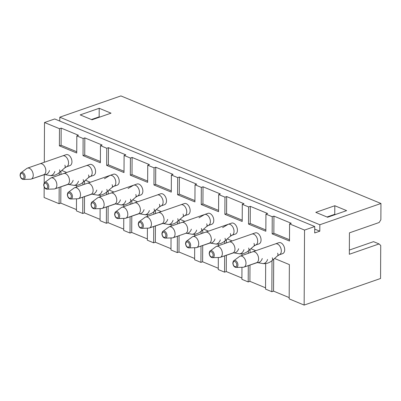 <?xml version="1.0" encoding="UTF-8"?>
<svg xmlns="http://www.w3.org/2000/svg" width="401" height="401" viewBox="0 0 401 401"><rect width="100%" height="100%" fill="white"/><g stroke="black" fill="none" stroke-linecap="round" stroke-linejoin="round"><path stroke-width="0.6" d="M255.216 232.906L251.818 234.089A5.789 3.654 -109.2 0 1 257.663 241.191A5.789 3.654 -109.2 0 1 255.627 245.031L259.026 243.848A5.789 3.654 -109.2 0 0 261.061 240.009A5.789 3.654 -109.2 0 0 255.216 232.906L216.505 246.379A5.789 3.654 -109.2 0 1 218.435 246.495A5.789 3.654 -109.2 0 1 222.229 252.074A5.789 3.654 -109.2 0 1 220.314 257.322A5.789 3.654 -109.2 0 1 220.309 257.322A5.789 3.654 -109.2 0 0 222.344 253.482A5.789 3.654 -109.2 0 0 216.5 246.384A5.789 3.654 -109.2 0 0 215.868 246.72L210.204 250.921C209.883 250.8 209.533 251.597 209.167 253.322C209.522 256.038 210.65 257.487 212.555 257.673A3.644 2.301 -109.2 0 0 214.279 255.176A3.644 2.301 -109.2 0 0 212.856 251.517A3.644 2.301 -109.2 0 0 210.204 250.921M207.939 213.352L204.545 214.53A5.789 3.654 -109.2 0 1 210.385 221.633A5.789 3.654 -109.2 0 1 208.35 225.472L211.748 224.289A5.789 3.654 -109.2 0 0 213.783 220.45A5.789 3.654 -109.2 0 0 207.939 213.352L169.227 226.826A5.789 3.654 -109.2 0 0 168.59 227.161L162.926 231.362C162.6 231.242 162.255 232.044 161.884 233.763C162.245 236.48 163.372 237.933 165.277 238.119A3.644 2.301 -109.2 0 0 167.001 235.618A3.644 2.301 -109.2 0 0 165.578 231.963A3.644 2.301 -109.2 0 0 162.926 231.362M160.661 193.793L157.262 194.976A5.789 3.654 -109.2 0 1 163.107 202.074A5.789 3.654 -109.2 0 1 161.072 205.913L164.465 204.731A5.789 3.654 -109.2 0 0 166.505 200.891A5.789 3.654 -109.2 0 0 160.661 193.793L121.949 207.267A5.789 3.654 -109.2 0 0 121.313 207.603L115.648 211.808C115.323 211.688 114.977 212.485 114.606 214.204C114.967 216.921 116.095 218.375 117.999 218.56A3.644 2.301 -109.2 0 0 119.724 216.064A3.644 2.301 -109.2 0 0 118.295 212.405A3.644 2.301 -109.2 0 0 115.648 211.808M113.383 174.234L109.984 175.417A5.789 3.654 -109.2 0 1 115.829 182.515A5.789 3.654 -109.2 0 1 113.794 186.36L117.187 185.177A5.789 3.654 -109.2 0 0 119.227 181.337A5.789 3.654 -109.2 0 0 113.383 174.234L74.671 187.708A5.789 3.654 -109.2 0 0 74.035 188.049L68.37 192.249C68.045 192.129 67.699 192.926 67.328 194.65C67.684 197.367 68.817 198.816 70.721 199.001A3.644 2.301 -109.2 0 0 72.446 196.505A3.644 2.301 -109.2 0 0 71.017 192.846A3.644 2.301 -109.2 0 0 68.37 192.249M66.105 154.681L62.706 155.864A5.789 3.654 -109.2 0 1 68.551 162.961A5.789 3.654 -109.2 0 1 66.516 166.801L69.909 165.618A5.789 3.654 -109.2 0 0 71.944 161.778A5.789 3.654 -109.2 0 0 66.105 154.681L27.393 168.154A5.789 3.654 -109.2 0 0 26.757 168.49L21.088 172.691C20.767 172.57 20.421 173.372 20.05 175.092C20.406 177.808 21.539 179.262 23.438 179.447A3.644 2.301 -109.2 0 0 25.163 176.946A3.644 2.301 -109.2 0 0 23.739 173.292A3.644 2.301 -109.2 0 0 21.088 172.691M89.744 164.46L86.345 165.643A5.789 3.654 -109.2 0 1 92.19 172.741A5.789 3.654 -109.2 0 1 90.155 176.58L93.548 175.397A5.789 3.654 -109.2 0 0 95.583 171.558A5.789 3.654 -109.2 0 0 89.744 164.46L51.032 177.929A5.789 3.654 -109.2 0 1 52.962 178.044A5.789 3.654 -109.2 0 1 56.752 183.623A5.789 3.654 -109.2 0 1 54.837 188.871A5.789 3.654 -109.2 0 0 56.872 185.031A5.789 3.654 -109.2 0 0 51.027 177.934A5.789 3.654 -109.2 0 0 50.396 178.27L44.732 182.47C44.406 182.35 44.06 183.152 43.689 184.871C44.045 187.588 45.178 189.036 47.077 189.222A3.644 2.301 -109.2 0 0 48.802 186.726A3.644 2.301 -109.2 0 0 47.378 183.072A3.644 2.301 -109.2 0 0 44.732 182.47M137.022 184.014L133.623 185.197A5.789 3.654 -109.2 0 1 139.468 192.295A5.789 3.654 -109.2 0 1 137.433 196.134L140.826 194.956A5.789 3.654 -109.2 0 0 142.866 191.117A5.789 3.654 -109.2 0 0 137.022 184.014L98.31 197.487A5.789 3.654 -109.2 0 1 100.24 197.598A5.789 3.654 -109.2 0 1 104.029 203.182A5.789 3.654 -109.2 0 1 102.115 208.43A5.789 3.654 -109.2 0 0 104.15 204.59A5.789 3.654 -109.2 0 0 98.305 197.487A5.789 3.654 -109.2 0 0 97.674 197.823L92.009 202.029C91.684 201.909 91.338 202.705 90.967 204.425C91.328 207.147 92.456 208.595 94.36 208.781A3.644 2.301 -109.2 0 0 96.085 206.284A3.644 2.301 -109.2 0 0 94.656 202.625A3.644 2.301 -109.2 0 0 92.009 202.029M184.3 203.573L180.901 204.756A5.789 3.654 -109.2 0 1 186.746 211.853A5.789 3.654 -109.2 0 1 184.711 215.693L188.104 214.51A5.789 3.654 -109.2 0 0 190.144 210.67A5.789 3.654 -109.2 0 0 184.3 203.573L145.588 217.046A5.789 3.654 -109.2 0 0 144.951 217.382L139.287 221.583C138.962 221.462 138.616 222.264 138.245 223.984C138.606 226.7 139.733 228.154 141.638 228.339A3.644 2.301 -109.2 0 0 143.363 225.843A3.644 2.301 -109.2 0 0 141.939 222.184A3.644 2.301 -109.2 0 0 139.287 221.583M231.577 223.131L228.184 224.309A5.789 3.654 -109.2 0 1 234.024 231.412A5.789 3.654 -109.2 0 1 231.989 235.252L235.387 234.069A5.789 3.654 -109.2 0 0 237.422 230.229A5.789 3.654 -109.2 0 0 231.577 223.131L192.866 236.6A5.789 3.654 -109.2 0 1 194.796 236.715A5.789 3.654 -109.2 0 1 198.59 242.294A5.789 3.654 -109.2 0 1 196.675 247.542A5.789 3.654 -109.2 0 0 198.706 243.703A5.789 3.654 -109.2 0 0 192.861 236.605A5.789 3.654 -109.2 0 0 192.229 236.941L186.565 241.141C186.244 241.021 185.894 241.823 185.523 243.542C185.884 246.259 187.011 247.708 188.916 247.893A3.644 2.301 -109.2 0 0 190.64 245.397A3.644 2.301 -109.2 0 0 189.217 241.743A3.644 2.301 -109.2 0 0 186.565 241.141M278.855 242.685L275.457 243.868A5.789 3.654 -109.2 0 1 281.307 250.966A5.789 3.654 -109.2 0 1 279.266 254.805L282.665 253.627A5.789 3.654 -109.2 0 0 284.7 249.788A5.789 3.654 -109.2 0 0 278.855 242.685L240.144 256.159A5.789 3.654 -109.2 0 0 239.507 256.495L233.843 260.7C233.522 260.58 233.176 261.377 232.806 263.096C233.161 265.818 234.289 267.267 236.194 267.452A3.644 2.301 -109.2 0 0 237.918 264.956A3.644 2.301 -109.2 0 0 236.495 261.297A3.644 2.301 -109.2 0 0 233.843 260.7M274.54 258.47L289.362 264.6L289.181 298.885L304.153 305.081L304.544 230.074L289.572 223.883L289.482 241.026L272.149 233.853L272.239 216.71L265.933 214.104L265.843 231.247L248.51 224.079L248.6 206.931L242.294 204.325L242.204 221.467L224.871 214.299L224.961 197.157L218.655 194.545L218.565 211.693L201.232 204.52L201.322 187.377L195.016 184.771L194.926 201.914L177.593 194.741L177.683 177.598L171.377 174.991L171.287 192.134L153.954 184.961L154.044 167.819L147.738 165.212L147.648 182.355L130.315 175.182L130.4 158.039L124.099 155.433L124.009 172.575L106.671 165.407L106.761 148.26L100.461 145.653L100.37 162.796L83.032 155.628L83.122 138.485L76.822 135.874L76.731 153.022L59.393 145.849L59.483 128.706L44.511 122.511L54.701 118.967L314.735 226.53L304.544 230.074M59.178 187.362L59.092 203.708L44.12 197.518L44.175 187.016M44.195 183.036L44.24 174.59M44.305 162.265L44.511 122.511M59.253 172.651L59.243 175.072M61.784 170.46L66.676 172.485M76.561 185.342L76.551 187.056M76.491 198.821L76.426 210.881L82.731 213.487L82.817 197.137M82.892 182.43L82.882 184.851M85.423 180.239L90.315 182.265M100.2 195.122L100.19 196.831M100.13 208.6L100.065 220.66L106.37 223.267L106.455 206.916M106.531 192.209L106.521 194.63M109.062 190.019L113.954 192.044M123.839 204.901L123.829 206.61M123.769 218.375L123.703 230.44L130.009 233.046L130.094 216.695M130.175 201.989L130.16 204.41M132.701 199.798L137.598 201.818M147.478 214.68L147.468 216.39M147.408 228.154L147.347 240.214L153.648 242.826L153.733 226.475M153.814 211.768L153.799 214.189M156.34 209.573L161.237 211.598M171.117 224.455L171.112 226.169M171.047 237.933L170.986 249.993L177.287 252.6L177.372 236.254M177.453 221.542L177.437 223.964M179.979 219.352L184.876 221.377M194.756 234.234L194.751 235.948M194.685 247.713L194.625 259.773L200.926 262.379L201.011 246.034M201.091 231.322L201.076 233.743M203.618 229.131L208.515 231.156M218.395 244.014L218.39 245.728M218.324 257.492L218.264 269.552L224.565 272.159L224.65 255.808M224.73 241.101L224.715 243.522M227.257 238.911L232.154 240.936M242.039 253.793L242.029 255.502M241.963 267.272L241.903 279.332L248.204 281.938L248.294 265.587M248.369 250.881L248.354 253.302M250.896 248.69L255.793 250.715M265.678 263.572L265.542 289.111L271.848 291.717L272.008 260.66M289.186 297.597L273.542 291.126L271.848 291.717M265.547 287.818L249.903 281.347L248.204 281.938M241.908 278.038L226.264 271.567L224.565 272.159M218.269 268.259L202.625 261.788L200.926 262.379M194.63 258.485L178.986 252.013L177.287 252.6M170.991 248.705L155.347 242.234L153.648 242.826M147.352 238.926L131.708 232.455L130.009 233.046M123.714 229.146L108.069 222.675L106.37 223.267M100.075 219.367L84.431 212.896L82.731 213.487M76.436 209.588L60.792 203.117L59.092 203.708M59.774 121.067L59.794 117.192L319.828 224.755L380.95 203.482L380.865 219.773L379.156 222.505L349.441 232.846L349.331 254.274L379.045 243.933L380.729 245.487L380.559 278.489L304.153 305.081M272.239 216.71L273.938 216.119L291.271 223.292L289.572 223.883M59.483 128.706L61.183 128.114L78.516 135.282L76.822 135.874M83.122 138.485L84.822 137.894L102.155 145.062L100.461 145.653M106.761 148.26L108.46 147.673L125.799 154.841L124.099 155.433M130.4 158.039L132.099 157.448L149.438 164.621L147.738 165.212M154.044 167.819L155.738 167.227L173.077 174.4L171.377 174.991M177.683 177.598L179.377 177.006L196.716 184.179L195.016 184.771M201.322 187.377L203.016 186.786L220.355 193.954L218.655 194.545M224.961 197.157L226.655 196.565L243.993 203.733L242.294 204.325M248.6 206.931L250.299 206.345L267.632 213.512L265.933 214.104M80.19 114.897L99.207 108.28L111.027 113.167L92.009 119.784L80.19 114.897M327.617 217.247L315.798 212.355L334.81 205.738L346.629 210.625L327.617 217.247M59.794 117.192L120.917 95.919L380.95 203.482M319.828 224.755L319.792 231.187L314.7 232.961L314.735 226.53M335.351 214.55L334.765 214.309L327.031 217.001M99.749 117.092L99.162 116.851L91.423 119.543M379.045 243.933L373.526 241.653L349.351 250.069M334.765 214.309L334.81 205.738M99.162 116.851L99.207 108.28M314.72 229.086L319.792 231.187M59.393 145.849L61.092 145.257L61.183 128.114M61.092 145.257L76.736 151.728M60.957 171.177L60.942 174.48M60.877 186.771L60.792 203.117M83.032 155.628L84.731 155.037L84.822 137.894M84.731 155.037L100.375 161.508M84.596 180.956L84.581 184.26M84.516 196.545L84.431 212.896M106.671 165.407L108.37 164.816L108.46 147.673M108.37 164.816L124.014 171.287M108.235 190.736L108.22 194.039M108.155 206.325L108.069 222.675M130.315 175.182L132.009 174.595L132.099 157.448M132.009 174.595L147.653 181.067M131.874 200.515L131.859 203.818M131.794 216.104L131.708 232.455M153.954 184.961L155.648 184.37L155.738 167.227M155.648 184.37L171.292 190.841M155.513 210.289L155.498 213.598M155.433 225.883L155.347 242.234M177.593 194.741L179.287 194.149L179.377 177.006M179.287 194.149L194.931 200.62M179.152 220.069L179.137 223.377M179.072 235.663L178.986 252.013M201.232 204.52L202.926 203.929L203.016 186.786M202.926 203.929L218.575 210.4M202.791 229.848L202.776 233.151M202.711 245.442L202.625 261.788M224.871 214.299L226.57 213.708L226.655 196.565M226.57 213.708L242.214 220.179M226.43 239.628L226.415 242.931M226.349 255.216L226.264 271.567M248.51 224.079L250.209 223.487L250.299 206.345M250.209 223.487L265.853 229.958M250.074 249.407L250.054 252.71M249.988 264.996L249.903 281.347M272.149 233.853L273.848 233.267L273.938 216.119M273.848 233.267L289.492 239.738M273.713 259.186L273.542 291.126M33.233 175.252A5.789 3.654 -109.2 0 0 27.388 168.154L40.005 163.763A5.789 3.654 -109.2 0 1 45.849 170.861A5.789 3.654 -109.2 0 1 43.814 174.701L31.198 179.092A5.789 3.654 -109.2 0 0 33.233 175.252M23.438 179.447L30.491 179.222A5.789 3.654 -109.2 0 0 31.193 179.092L31.198 179.092A5.789 3.654 -109.2 0 0 33.113 173.844A5.789 3.654 -109.2 0 0 29.323 168.265A5.789 3.654 -109.2 0 0 27.393 168.154M47.077 189.222L54.13 189.001A5.789 3.654 -109.2 0 0 54.832 188.871L67.453 184.48A5.789 3.654 -109.2 0 0 69.488 180.64A5.789 3.654 -109.2 0 0 63.644 173.538L63.649 173.538M80.511 194.811A5.789 3.654 -109.2 0 0 74.666 187.713L87.288 183.317A5.789 3.654 -109.2 0 1 93.127 190.42A5.789 3.654 -109.2 0 1 91.092 194.259L78.476 198.65A5.789 3.654 -109.2 0 0 80.511 194.811M70.721 199.001L77.769 198.781A5.789 3.654 -109.2 0 0 78.471 198.65L78.476 198.65A5.789 3.654 -109.2 0 0 80.39 193.402A5.789 3.654 -109.2 0 0 76.601 187.823A5.789 3.654 -109.2 0 0 74.671 187.708M94.36 208.781L101.408 208.56A5.789 3.654 -109.2 0 0 102.11 208.43L114.731 204.039A5.789 3.654 -109.2 0 0 116.766 200.199A5.789 3.654 -109.2 0 0 110.927 193.097L98.305 197.487M117.999 218.56L125.047 218.334A5.789 3.654 -109.2 0 0 125.754 218.209A5.789 3.654 -109.2 0 0 127.789 214.37A5.789 3.654 -109.2 0 0 121.944 207.267L134.566 202.876A5.789 3.654 -109.2 0 1 140.405 209.974A5.789 3.654 -109.2 0 1 138.37 213.813L125.754 218.204A5.789 3.654 -109.2 0 0 127.668 212.956A5.789 3.654 -109.2 0 0 123.879 207.377A5.789 3.654 -109.2 0 0 121.949 207.267M151.428 224.144A5.789 3.654 -109.2 0 0 145.583 217.046L158.205 212.655A5.789 3.654 -109.2 0 1 164.049 219.753A5.789 3.654 -109.2 0 1 162.009 223.593L149.393 227.984A5.789 3.654 -109.2 0 0 151.428 224.144M141.638 228.339L148.686 228.114A5.789 3.654 -109.2 0 0 149.393 227.984L149.393 227.984A5.789 3.654 -109.2 0 0 151.312 222.735A5.789 3.654 -109.2 0 0 147.518 217.157A5.789 3.654 -109.2 0 0 145.588 217.046M165.277 238.119L172.325 237.893A5.789 3.654 -109.2 0 0 173.031 237.763A5.789 3.654 -109.2 0 0 175.067 233.923A5.789 3.654 -109.2 0 0 169.222 226.826L181.843 222.435A5.789 3.654 -109.2 0 1 187.688 229.532A5.789 3.654 -109.2 0 1 185.648 233.372L186.405 233.252A5.789 4.216 -80.1 0 0 191.337 229.177M188.916 247.893L195.964 247.673A5.789 3.654 -109.2 0 0 196.67 247.542A5.789 3.654 -109.2 0 0 196.675 247.542L209.287 243.151A5.789 3.654 -109.2 0 0 211.327 239.312A5.789 3.654 -109.2 0 0 205.482 232.214L192.861 236.605M212.555 257.673L219.603 257.452A5.789 3.654 -109.2 0 0 220.309 257.322L232.926 252.931A5.789 3.654 -109.2 0 0 234.966 249.091A5.789 3.654 -109.2 0 0 229.121 241.988L216.5 246.384M245.983 263.262A5.789 3.654 -109.2 0 0 240.139 256.159L252.76 251.768A5.789 3.654 -109.2 0 1 258.605 258.871A5.789 3.654 -109.2 0 1 256.57 262.71L243.953 267.101A5.789 3.654 -109.2 0 0 245.983 263.262M236.194 267.452L243.242 267.231A5.789 3.654 -109.2 0 0 243.948 267.101L243.953 267.101A5.789 3.654 -109.2 0 0 245.868 261.853A5.789 3.654 -109.2 0 0 242.079 256.274A5.789 3.654 -109.2 0 0 240.144 256.159M185.653 233.372L173.037 237.763A5.789 3.654 -109.2 0 0 173.037 237.763A5.789 3.654 -109.2 0 0 174.951 232.515A5.789 3.654 -109.2 0 0 171.157 226.936A5.789 3.654 -109.2 0 0 169.227 226.826M66.516 166.801L64.741 167.894A5.789 2.536 -130.9 0 0 64.892 165.147M64.741 167.894L59.398 172.53A5.789 2.536 -130.9 0 0 59.543 169.783M59.398 172.53L57.914 173.653C55.288 175.342 52.611 175.959 49.889 175.503A5.789 4.216 -80.1 0 0 54.817 171.427M49.889 175.503L44.571 174.58A5.789 4.216 -80.1 0 0 49.503 170.505M20.296 175.332A2.742 1.729 -109.2 0 0 23.088 178.686A2.742 1.729 -109.2 0 0 23.108 174.295A2.742 1.729 -109.2 0 0 20.296 175.332M22.175 173.568A2.742 1.729 -109.2 0 0 20.541 176.706A2.742 1.729 -109.2 0 0 23.774 178.039A2.742 1.729 -109.2 0 0 22.175 173.568M90.155 176.58L88.385 177.673A5.789 2.536 -130.9 0 0 88.531 174.926M88.385 177.673L83.037 182.31A5.789 2.536 -130.9 0 0 83.182 179.563M83.037 182.31L81.558 183.432C78.927 185.117 76.25 185.733 73.528 185.282A5.789 4.216 -80.1 0 0 78.456 181.207M73.528 185.282L68.21 184.36A5.789 4.216 -80.1 0 0 73.142 180.285M43.935 185.112A2.742 1.729 -109.2 0 0 46.727 188.465A2.742 1.729 -109.2 0 0 46.747 184.069A2.742 1.729 -109.2 0 0 43.935 185.112M113.794 186.36L112.024 187.452A5.789 2.536 -130.9 0 0 112.17 184.706M112.024 187.452L106.676 192.089A5.789 2.536 -130.9 0 0 106.821 189.342M106.676 192.089L105.197 193.212C102.566 194.896 99.889 195.513 97.167 195.061A5.789 4.216 -80.1 0 0 102.1 190.986M97.167 195.061L91.849 194.139A5.789 4.216 -80.1 0 0 96.781 190.059M67.579 194.891A2.742 1.729 -109.2 0 0 70.365 198.244A2.742 1.729 -109.2 0 0 70.386 193.848A2.742 1.729 -109.2 0 0 67.579 194.891M137.433 196.134L135.663 197.232A5.789 2.536 -130.9 0 0 135.809 194.485M135.663 197.232L130.315 201.863A5.789 2.536 -130.9 0 0 130.46 199.117M130.315 201.863L128.836 202.991C126.205 204.675 123.533 205.292 120.806 204.841A5.789 4.216 -80.1 0 0 125.739 200.766M120.806 204.841L115.488 203.914A5.789 4.216 -80.1 0 0 120.42 199.838M91.217 204.665A2.742 1.729 -109.2 0 0 94.004 208.024A2.742 1.729 -109.2 0 0 94.024 203.628A2.742 1.729 -109.2 0 0 91.217 204.665M161.072 205.913L159.302 207.006A5.789 2.536 -130.9 0 0 159.448 204.264M159.302 207.006L153.954 211.643A5.789 2.536 -130.9 0 0 154.099 208.896M153.954 211.643L152.475 212.771C149.849 214.455 147.172 215.071 144.445 214.62A5.789 4.216 -80.1 0 0 149.378 210.54M144.445 214.62L139.127 213.693A5.789 4.216 -80.1 0 0 144.059 209.618M114.856 214.445A2.742 1.729 -109.2 0 0 117.643 217.803A2.742 1.729 -109.2 0 0 117.663 213.407A2.742 1.729 -109.2 0 0 114.856 214.445M184.711 215.693L182.941 216.786A5.789 2.536 -130.9 0 0 183.087 214.039M182.941 216.786L177.593 221.422A5.789 2.536 -130.9 0 0 177.738 218.675M177.593 221.422L176.114 222.545C173.488 224.234 170.811 224.851 168.084 224.395A5.789 4.216 -80.1 0 0 173.016 220.319M168.084 224.395L162.766 223.472A5.789 4.216 -80.1 0 0 167.698 219.397M138.495 224.224A2.742 1.729 -109.2 0 0 141.282 227.583A2.742 1.729 -109.2 0 0 141.302 223.187A2.742 1.729 -109.2 0 0 138.495 224.224M208.35 225.472L206.58 226.565A5.789 2.536 -130.9 0 0 206.726 223.818M206.58 226.565L201.232 231.202A5.789 2.536 -130.9 0 0 201.377 228.455M201.232 231.202L199.753 232.324C197.127 234.014 194.45 234.63 191.723 234.174A5.789 4.216 -80.1 0 0 196.655 230.099M162.134 234.004A2.742 1.729 -109.2 0 0 164.921 237.357A2.742 1.729 -109.2 0 0 164.946 232.966A2.742 1.729 -109.2 0 0 162.134 234.004M231.989 235.252L230.219 236.344A5.789 2.536 -130.9 0 0 230.364 233.598M230.219 236.344L224.871 240.981A5.789 2.536 -130.9 0 0 225.016 238.234M224.871 240.981L223.392 242.104C220.766 243.788 218.089 244.404 215.362 243.953A5.789 4.216 -80.1 0 0 220.294 239.878M215.362 243.953L210.044 243.031A5.789 4.216 -80.1 0 0 214.976 238.956M185.773 243.783A2.742 1.729 -109.2 0 0 188.56 247.136A2.742 1.729 -109.2 0 0 188.585 242.74A2.742 1.729 -109.2 0 0 185.773 243.783M255.627 245.031L253.858 246.124A5.789 2.536 -130.9 0 0 254.003 243.377M253.858 246.124L248.51 250.76A5.789 2.536 -130.9 0 0 248.655 248.013M248.51 250.76L247.031 251.883C244.404 253.567 241.728 254.184 239.001 253.733A5.789 4.216 -80.1 0 0 243.933 249.658M239.001 253.733L233.683 252.81A5.789 4.216 -80.1 0 0 238.615 248.73M209.412 253.562A2.742 1.729 -109.2 0 0 212.199 256.916A2.742 1.729 -109.2 0 0 212.224 252.52A2.742 1.729 -109.2 0 0 209.412 253.562M279.266 254.805L277.497 255.903A5.789 2.536 -130.9 0 0 277.642 253.156M277.497 255.903L272.149 260.535A5.789 2.536 -130.9 0 0 272.299 257.788M272.149 260.535L270.67 261.663C268.043 263.347 265.367 263.963 262.64 263.512A5.789 4.216 -80.1 0 0 267.572 259.437M262.64 263.512L257.322 262.59A5.789 4.216 -80.1 0 0 262.254 258.51M233.051 263.337A2.742 1.729 -109.2 0 0 235.838 266.695A2.742 1.729 -109.2 0 0 235.863 262.299A2.742 1.729 -109.2 0 0 233.051 263.337M45.814 183.347A2.742 1.729 -109.2 0 0 44.18 186.48A2.742 1.729 -109.2 0 0 47.413 187.818A2.742 1.729 -109.2 0 0 45.814 183.347M69.453 193.127A2.742 1.729 -109.2 0 0 67.819 196.259A2.742 1.729 -109.2 0 0 71.052 197.598A2.742 1.729 -109.2 0 0 69.453 193.127M93.097 202.901A2.742 1.729 -109.2 0 0 91.458 206.039A2.742 1.729 -109.2 0 0 94.691 207.377A2.742 1.729 -109.2 0 0 93.097 202.901M116.736 212.68A2.742 1.729 -109.2 0 0 115.097 215.818A2.742 1.729 -109.2 0 0 118.33 217.157A2.742 1.729 -109.2 0 0 116.736 212.68M140.375 222.46A2.742 1.729 -109.2 0 0 138.736 225.598A2.742 1.729 -109.2 0 0 141.969 226.931A2.742 1.729 -109.2 0 0 140.375 222.46M164.014 232.239A2.742 1.729 -109.2 0 0 162.38 235.377A2.742 1.729 -109.2 0 0 165.608 236.71A2.742 1.729 -109.2 0 0 164.014 232.239M187.653 242.019A2.742 1.729 -109.2 0 0 186.019 245.151A2.742 1.729 -109.2 0 0 189.247 246.49A2.742 1.729 -109.2 0 0 187.653 242.019M211.292 251.798A2.742 1.729 -109.2 0 0 209.658 254.931A2.742 1.729 -109.2 0 0 212.886 256.269A2.742 1.729 -109.2 0 0 211.292 251.798M234.931 261.572A2.742 1.729 -109.2 0 0 233.297 264.71A2.742 1.729 -109.2 0 0 236.525 266.048A2.742 1.729 -109.2 0 0 234.931 261.572M44.571 174.58L31.193 179.092M69.909 165.618L65.117 167.287M68.21 184.36L54.837 188.871M51.027 177.934L63.644 173.538M109.984 175.417L104.435 178.701M91.849 194.139L78.471 198.65M133.623 185.197L128.074 188.48M115.488 203.914L102.115 208.43M139.127 213.693L125.754 218.209M162.766 223.472L149.393 227.984M204.545 214.53L198.991 217.813M186.405 233.252L191.723 234.174M173.031 237.763L185.648 233.372M228.184 224.309L222.63 227.593M210.044 243.031L196.675 247.542M233.683 252.81L220.314 257.322M257.322 262.59L243.948 267.101M93.548 175.397L88.761 177.067M117.187 185.177L112.4 186.841M140.826 194.956L136.039 196.62M164.465 204.731L159.678 206.4M188.104 214.51L183.317 216.179M211.748 224.289L206.956 225.958M235.387 234.069L230.595 235.738M259.026 243.848L254.234 245.512M282.665 253.627L277.873 255.292"/></g></svg>
